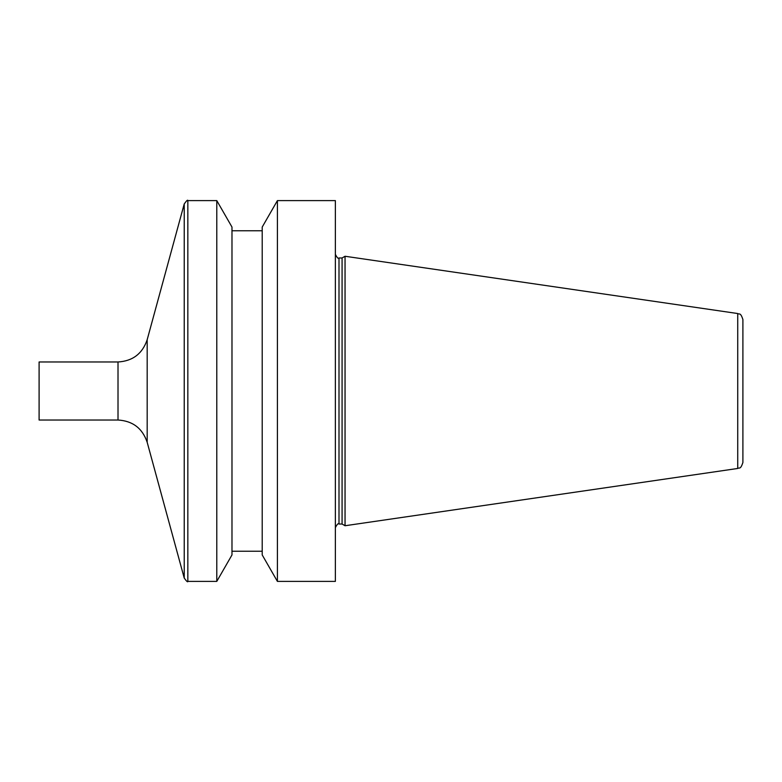 <?xml version="1.0" encoding="UTF-8"?>
<svg xmlns="http://www.w3.org/2000/svg" width="782" height="782" viewBox="0 0 782 782"><rect width="100%" height="100%" fill="white"/><g stroke="black" fill="none" stroke-linecap="round" stroke-linejoin="round"><path stroke-width="0.59" stroke-dasharray="3.91 2.93" d="M345.048 525.739L345.048 256.261M342.076 524.018L342.076 257.982M742.9 462.475L742.9 319.525M39.1 420.022L39.1 361.978M184.229 578.054L184.229 203.946M216.79 581.388L216.79 200.612M231.98 554.946L231.98 227.054M231.98 391L231.98 230.768L231.98 391M262.214 391L262.214 230.768L262.214 391M262.214 554.946L262.214 227.054M277.405 581.388L277.405 200.612M335.37 581.388L335.37 200.612M335.37 391L335.37 254.355L335.37 391M737.729 468.467L737.729 313.533M118.014 420.022L118.014 361.978M147.182 442.299L147.182 339.701M187.836 581.388L187.836 200.612M338.997 524.018L338.997 257.982"/><path stroke-width="1.17" d="M345.048 391L345.048 525.739L342.076 524.018L342.076 257.982L345.048 256.261L345.048 391M737.729 468.467L737.729 313.533C739.215 314.784 740.407 311.813 742.9 319.525L742.9 462.475C740.407 470.187 739.215 467.216 737.729 468.467L345.048 525.739M39.1 391L39.1 420.022L118.014 420.022L118.014 361.978L39.1 361.978L39.1 391M147.182 442.299L147.182 339.701L184.229 203.946L184.229 578.054L147.182 442.299C142.451 428.331 132.735 420.912 118.014 420.022M187.836 581.388L187.836 200.612L216.79 200.612L216.79 581.388L187.836 581.388C187.778 582.473 186.575 581.358 184.229 578.054M216.79 200.612L231.98 227.054L231.98 554.946L216.79 581.388M277.405 200.612L262.214 227.054L262.214 554.946L277.405 581.388L335.37 581.388L335.37 200.612L277.405 200.612L277.405 581.388M335.37 254.355C337.12 257.796 338.323 258.998 338.997 257.982L338.997 524.018C338.323 523.002 337.12 524.204 335.37 527.645M737.729 313.533L345.048 256.261M147.182 339.701C142.451 353.669 132.735 361.089 118.014 361.978M187.836 200.612C187.778 199.527 186.575 200.642 184.229 203.946M231.98 551.232L262.214 551.232M231.98 230.768L262.214 230.768M338.997 524.018L342.076 524.018M338.997 257.982L342.076 257.982"/></g></svg>
